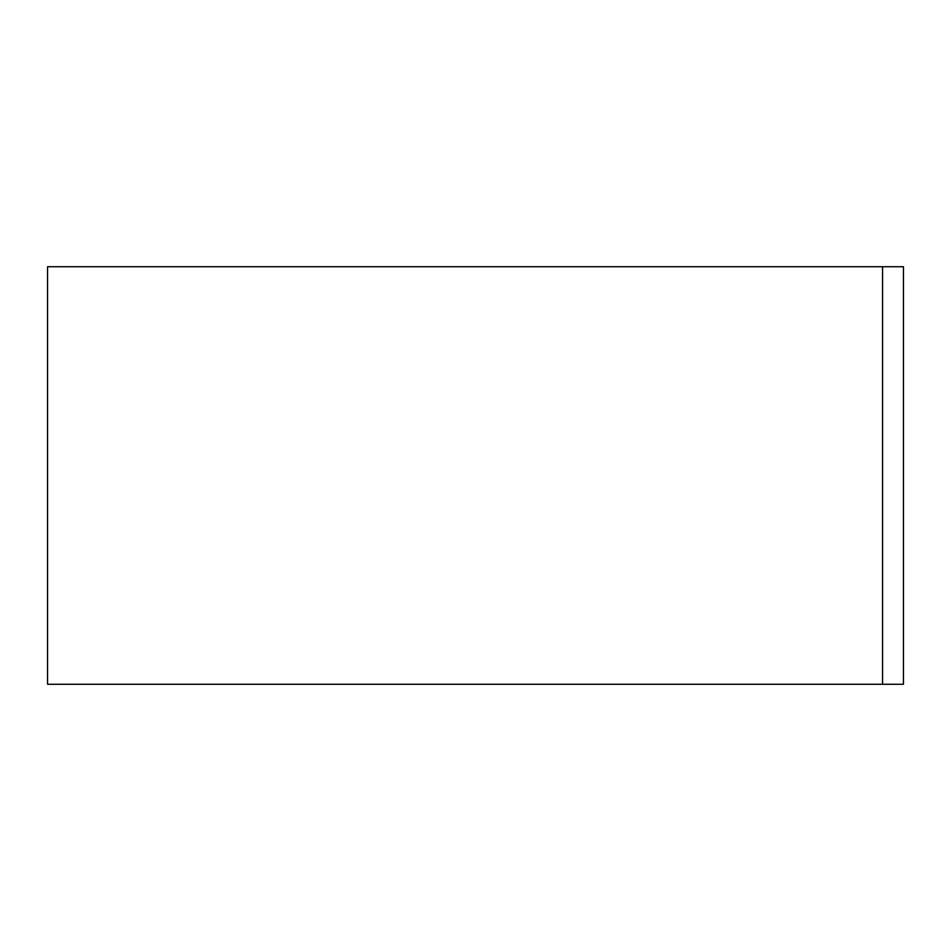 <?xml version="1.0" encoding="UTF-8"?>
<svg xmlns="http://www.w3.org/2000/svg" width="951" height="951" viewBox="0 0 951 951"><rect width="100%" height="100%" fill="white"/><g stroke="black" fill="none" stroke-linecap="round" stroke-linejoin="round"><path stroke-width="1.43" d="M882.576 266.744L47.55 266.744L47.55 684.256L882.576 684.256L882.576 266.744L903.45 266.744L903.45 684.256L882.576 684.256"/></g></svg>
